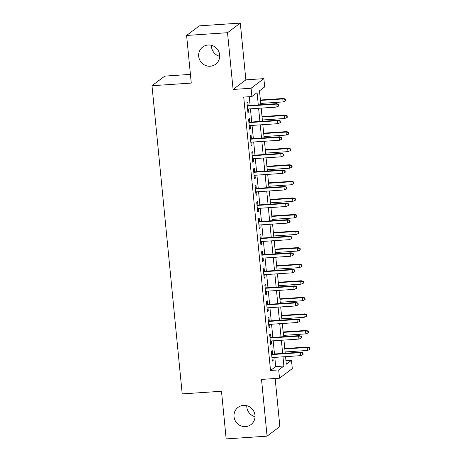 <?xml version="1.0" encoding="UTF-8"?>
<svg xmlns="http://www.w3.org/2000/svg" width="462" height="462" viewBox="0 0 462 462"><rect width="100%" height="100%" fill="white"/><g stroke="black" fill="none" stroke-linecap="round" stroke-linejoin="round"><path stroke-width="0.69" d="M243.468 405.388A10.759 10.395 53.1 0 1 254.285 412.375A10.759 10.395 53.1 0 1 250.97 424.59A10.759 10.395 53.1 0 1 245.547 426.593A10.759 10.395 53.1 0 1 234.731 419.606A10.759 10.395 53.1 0 1 238.046 407.392A10.759 10.395 53.1 0 1 243.468 405.388M208.131 45.01A10.759 10.395 53.1 0 1 218.948 52.004A10.759 10.395 53.1 0 1 215.633 64.218A10.759 10.395 53.1 0 1 210.21 66.222A10.759 10.395 53.1 0 1 199.393 59.228A10.759 10.395 53.1 0 1 202.708 47.014A10.759 10.395 53.1 0 1 208.131 45.01M255.03 416.684A10.759 10.395 53.1 0 1 246.766 405.694M219.693 56.306A10.759 10.395 53.1 0 1 211.434 45.316M285.961 360.683L291.487 360.314L292.302 368.595L279.516 378.205L278.707 369.918L283.887 366.025L282.987 356.826M190.419 74.388L164.772 76.109L151.986 85.713L182.207 393.895L221.489 391.262L226.161 438.9L267.076 436.157L279.862 426.553L275.15 378.499M151.986 85.713L191.274 83.085L186.602 35.447L199.382 25.843L240.304 23.1L227.518 32.704L233.085 89.455L251.085 88.248L263.871 78.644L264.686 86.925L259.5 90.823L260.863 104.718M233.085 89.455L245.865 79.851L240.304 23.1M245.865 79.851L263.871 78.644M186.602 35.447L227.518 32.704M272.534 354.1L272.187 350.537L271.321 351.189L272.297 361.128L273.158 360.481L272.869 357.507M270.911 337.531L270.559 333.968L269.698 334.621L270.668 344.56L271.535 343.913L271.246 340.939M269.282 320.963L268.936 317.4L268.07 318.052L269.046 327.991L269.912 327.344L269.617 324.37M267.66 304.394L267.313 300.831L266.447 301.484L267.423 311.423L268.283 310.776L267.995 307.802M266.037 287.826L265.685 284.263L264.824 284.91L265.794 294.854L266.661 294.207L266.372 291.233M264.408 271.258L264.062 267.694L263.196 268.341L264.172 278.286L265.038 277.633L264.743 274.659M262.786 254.689L262.439 251.126L261.573 251.773L262.549 261.717L263.409 261.065L263.121 258.091M261.163 238.121L260.811 234.557L259.95 235.204L260.926 245.149L261.787 244.496L261.498 241.522M259.534 221.552L259.188 217.989L258.322 218.636L259.298 228.58L260.164 227.928L259.869 224.954M257.912 204.978L257.565 201.42L256.699 202.067L257.675 212.012L258.535 211.359L258.246 208.385M256.289 188.409L255.936 184.852L255.076 185.499L256.052 195.438L256.912 194.791L256.624 191.817M254.666 171.841L254.314 168.284L253.453 168.93L254.423 178.869L255.29 178.222L254.995 175.248M253.037 155.272L252.691 151.715L251.825 152.362L252.801 162.301L253.667 161.654L253.372 158.68M251.415 138.704L251.062 135.141L250.202 135.793L251.178 145.732L252.038 145.085L251.75 142.111M249.792 122.135L249.44 118.572L248.579 119.225L249.549 129.164L250.416 128.517L250.121 125.543M258.281 104.891L257.08 92.637L251.9 96.535L243.717 97.084L270.524 370.466L275.704 366.574L274.803 357.374M274.468 353.973L273.181 340.806M272.846 337.404L271.552 324.237M271.217 320.836L269.929 307.669M269.594 304.262L268.307 291.1M267.972 287.693L266.678 274.532M266.343 271.125L265.055 257.963M264.72 254.556L263.432 241.395M263.097 237.988L261.804 224.827M261.475 221.419L260.181 208.258M259.846 204.851L258.558 191.69M258.223 188.282L256.93 175.121M256.601 171.714L255.307 158.547M254.972 155.145L253.684 141.978M253.349 138.577L252.056 125.41M251.726 122.008L250.433 108.841M250.098 105.44L249.243 96.708M248.163 105.567L247.817 102.004L246.951 102.656L247.927 112.595L248.793 111.948L248.498 108.974M279.516 378.205L261.515 379.412L267.076 436.157M270.524 370.466L278.707 369.918M251.9 96.535L251.085 88.248M285.568 356.652L286.307 364.206L291.487 360.314M261.197 108.12L262.485 121.287M262.82 124.688L264.114 137.855M264.449 141.262L265.737 154.423M266.072 157.831L267.359 170.992M267.694 174.399L268.988 187.56M269.317 190.968L270.611 204.129M270.946 207.536L272.233 220.697M272.568 224.105L273.862 237.266M274.191 240.673L275.485 253.834M275.82 257.242L277.108 270.403M277.443 273.81L278.736 286.977M279.065 290.379L280.359 303.546M280.694 306.947L281.982 320.114M282.317 323.516L283.61 336.683M283.939 340.084L285.233 353.251M282.652 353.424L281.364 340.257M281.029 336.856L279.735 323.689M279.4 320.287L278.112 307.12M277.778 303.719L276.49 290.552M276.155 287.145L274.861 273.983M274.532 270.576L273.238 257.415M272.903 254.008L271.616 240.846M271.281 237.439L269.987 224.278M269.658 220.871L268.364 207.709M268.029 204.302L266.741 191.141M266.407 187.734L265.113 174.572M264.784 171.165L263.49 158.004M263.155 154.597L261.867 141.43M261.532 138.028L260.245 124.861M259.91 121.46L258.616 108.293M275.704 366.574L283.887 366.025M247.869 112.006L248.793 111.948M249.492 128.58L250.416 128.517M251.12 145.149L252.038 145.085M252.743 161.717L253.667 161.654M254.366 178.286L255.29 178.222M255.994 194.854L256.912 194.791M257.617 211.423L258.535 211.359M259.24 227.991L260.164 227.928M260.868 244.56L261.787 244.496M262.491 261.128L263.409 261.065M264.114 277.697L265.038 277.633M265.742 294.265L266.661 294.207M267.365 310.834L268.283 310.776M268.988 327.402L269.912 327.344M270.611 343.971L271.535 343.913M272.239 360.545L273.158 360.481M278.222 104.551L278.39 106.208L278.73 105.948L278.569 104.291L275.895 104.135L276.184 107.115L247.58 109.032M247.286 106.052L275.895 104.135L276.513 103.667L247.245 105.631M278.569 104.291L276.513 103.667M276.184 107.115L278.39 106.208M285.297 101.016L285.643 100.756L285.481 99.099L285.135 99.359L285.297 101.016L283.096 101.923L282.802 98.943L283.425 98.475L260.401 100.017M285.135 99.359L282.802 98.943L260.441 100.439M283.096 101.923L260.735 103.424M283.425 98.475L285.481 99.099M279.851 121.119L280.012 122.776L280.359 122.517L280.197 120.859L277.518 120.703L277.812 123.689L249.203 125.6M248.908 122.621L277.518 120.703L278.141 120.236L248.868 122.199M280.197 120.859L278.141 120.236M277.812 123.689L280.012 122.776M281.474 137.688L281.635 139.345L281.982 139.085L281.82 137.428L279.14 137.272L279.435 140.257L250.826 142.175M250.537 139.189L279.14 137.272L279.764 136.804L250.491 138.767M281.82 137.428L279.764 136.804M279.435 140.257L281.635 139.345M283.096 154.256L283.258 155.913L283.604 155.654L283.443 153.996L280.769 153.84L281.058 156.826L252.454 158.743M252.16 155.758L280.769 153.84L281.387 153.372L252.119 155.336M283.443 153.996L281.387 153.372M281.058 156.826L283.258 155.913M284.725 170.825L284.887 172.482L285.233 172.222L285.066 170.565L282.392 170.409L282.686 173.394L254.077 175.312M253.782 172.326L282.392 170.409L283.015 169.941L253.742 171.904M285.066 170.565L283.015 169.941M282.686 173.394L284.887 172.482M286.919 117.585L287.266 117.325L287.104 115.667L286.758 115.927L286.919 117.585L284.719 118.491L284.43 115.512L285.048 115.044L262.029 116.586M286.758 115.927L284.43 115.512L262.07 117.007M284.719 118.491L262.358 119.993M285.048 115.044L287.104 115.667M288.548 134.153L288.889 133.893L288.727 132.236L288.386 132.496L288.548 134.153L286.348 135.066L286.053 132.08L286.677 131.612L263.652 133.154M288.386 132.496L286.053 132.08L263.692 133.576M286.348 135.066L263.987 136.561M286.677 131.612L288.727 132.236M290.171 150.722L290.517 150.462L290.355 148.804L290.009 149.064L290.171 150.722L287.97 151.634L287.676 148.648L288.3 148.181L265.275 149.723M290.009 149.064L287.676 148.648L265.315 150.15M287.97 151.634L265.61 153.13M288.3 148.181L290.355 148.804M291.793 167.29L292.14 167.03L291.978 165.373L291.632 165.633L291.793 167.29L289.593 168.203L289.304 165.217L289.922 164.749L266.903 166.291M291.632 165.633L289.304 165.217L266.944 166.718M289.593 168.203L267.232 169.698M289.922 164.749L291.978 165.373M286.348 187.399L286.509 189.05L286.856 188.791L286.694 187.139L284.014 186.977L284.309 189.963L255.7 191.88M255.405 188.894L284.014 186.977L284.638 186.515L255.365 188.473M286.694 187.139L284.638 186.515M284.309 189.963L286.509 189.05M293.422 183.859L293.763 183.599L293.601 181.941L293.255 182.201L293.422 183.859L291.216 184.771L290.927 181.785L291.551 181.318L268.526 182.86M293.255 182.201L290.927 181.785L268.566 183.287M291.216 184.771L268.861 186.267M291.551 181.318L293.601 181.941M287.97 203.967L288.132 205.625L288.479 205.365L288.317 203.707L285.643 203.546L285.932 206.531L257.322 208.449M257.034 205.463L285.643 203.546L286.261 203.084L256.993 205.041M288.317 203.707L286.261 203.084M285.932 206.531L288.132 205.625M295.045 200.427L295.391 200.167L295.23 198.516L294.883 198.77L295.045 200.427L292.844 201.34L292.55 198.354L293.174 197.886L270.149 199.434M294.883 198.77L292.55 198.354L270.189 199.855M292.844 201.34L270.484 202.835M293.174 197.886L295.23 198.516M289.599 220.536L289.761 222.193L290.107 221.933L289.94 220.276L287.266 220.12L287.56 223.1L258.951 225.017M258.656 222.031L287.266 220.12L287.89 219.652L258.616 221.61M289.94 220.276L287.89 219.652M287.56 223.1L289.761 222.193M296.668 216.996L297.014 216.742L296.852 215.084L296.506 215.344L296.668 216.996L294.467 217.908L294.173 214.922L294.796 214.46L271.777 216.002M296.506 215.344L294.173 214.922L271.818 216.424M294.467 217.908L272.106 219.404M294.796 214.46L296.852 215.084M291.222 237.104L291.383 238.762L291.73 238.502L291.568 236.844L288.889 236.688L289.183 239.668L260.574 241.586M260.279 238.606L288.889 236.688L289.512 236.221L260.239 238.178M291.568 236.844L289.512 236.221M289.183 239.668L291.383 238.762M298.296 233.57L298.637 233.31L298.475 231.653L298.129 231.912L298.296 233.57L296.09 234.477L295.801 231.497L296.419 231.029L273.4 232.571M298.129 231.912L295.801 231.497L273.44 232.992M296.09 234.477L273.735 235.972M296.419 231.029L298.475 231.653M292.844 253.673L293.006 255.33L293.353 255.07L293.191 253.413L290.517 253.257L290.806 256.237L262.197 258.154M261.908 255.174L290.517 253.257L291.135 252.789L261.867 254.747M293.191 253.413L291.135 252.789M290.806 256.237L293.006 255.33M299.919 250.138L300.265 249.878L300.104 248.221L299.757 248.481L299.919 250.138L297.719 251.045L297.424 248.065L298.048 247.597L275.023 249.139M299.757 248.481L297.424 248.065L275.063 249.561M297.719 251.045L275.358 252.541M298.048 247.597L300.104 248.221M294.473 270.241L294.635 271.899L294.981 271.639L294.814 269.981L292.14 269.825L292.434 272.805L263.825 274.723M263.531 271.743L292.14 269.825L292.764 269.358L263.49 271.315M294.814 269.981L292.764 269.358M292.434 272.805L294.635 271.899M301.542 266.707L301.888 266.447L301.726 264.79L301.38 265.049L301.542 266.707L299.341 267.613L299.047 264.634L299.671 264.166L276.646 265.708M301.38 265.049L299.047 264.634L276.692 266.129M299.341 267.613L276.981 269.115M299.671 264.166L301.726 264.79M296.096 286.81L296.257 288.467L296.604 288.207L296.442 286.55L293.763 286.394L294.057 289.374L265.448 291.291M265.153 288.311L293.763 286.394L294.386 285.926L265.113 287.89M296.442 286.55L294.386 285.926M294.057 289.374L296.257 288.467M303.164 283.275L303.511 283.015L303.349 281.358L303.003 281.618L303.164 283.275L300.964 284.182L300.675 281.202L301.293 280.734L278.274 282.276M303.003 281.618L300.675 281.202L278.315 282.698M300.964 284.182L278.609 285.683M301.293 280.734L303.349 281.358M297.719 303.378L297.88 305.036L298.227 304.776L298.065 303.118L295.391 302.962L295.68 305.942L267.071 307.859M266.782 304.88L295.391 302.962L296.009 302.494L266.741 304.458M298.065 303.118L296.009 302.494M295.68 305.942L297.88 305.036M304.793 299.844L305.139 299.584L304.972 297.926L304.631 298.186L304.793 299.844L302.593 300.75L302.298 297.771L302.922 297.303L279.897 298.845M304.631 298.186L302.298 297.771L279.937 299.266M302.593 300.75L280.232 302.252M302.922 297.303L304.972 297.926M299.341 319.947L299.509 321.604L299.85 321.344L299.688 319.687L297.014 319.531L297.303 322.511L268.699 324.428M268.405 321.448L297.014 319.531L297.638 319.063L268.364 321.026M299.688 319.687L297.638 319.063M297.303 322.511L299.509 321.604M306.416 316.412L306.762 316.152L306.601 314.495L306.254 314.755L306.416 316.412L304.215 317.319L303.921 314.339L304.545 313.871L281.52 315.413M306.254 314.755L303.921 314.339L281.566 315.835M304.215 317.319L281.855 318.82M304.545 313.871L306.601 314.495M300.97 336.515L301.132 338.172L301.478 337.913L301.316 336.255L298.637 336.099L298.931 339.085L270.322 340.996M270.027 338.017L298.637 336.099L299.261 335.631L269.987 337.595M301.316 336.255L299.261 335.631M298.931 339.085L301.132 338.172M308.038 332.981L308.385 332.721L308.223 331.063L307.877 331.323L308.038 332.981L305.838 333.887L305.549 330.908L306.167 330.44L283.148 331.982M307.877 331.323L305.549 330.908L283.189 332.403M305.838 333.887L283.483 335.389M306.167 330.44L308.223 331.063M302.593 353.084L302.754 354.741L303.101 354.481L302.939 352.824L300.26 352.668L300.554 355.653L271.945 357.565M271.656 354.585L300.26 352.668L300.883 352.2L271.61 354.163M302.939 352.824L300.883 352.2M300.554 355.653L302.754 354.741M309.667 349.549L310.014 349.289L309.846 347.632L309.505 347.892L309.667 349.549L307.467 350.456L307.172 347.476L307.796 347.008L284.771 348.55M309.505 347.892L307.172 347.476L284.811 348.972M307.467 350.456L285.106 351.957M307.796 347.008L309.846 347.632"/></g></svg>
